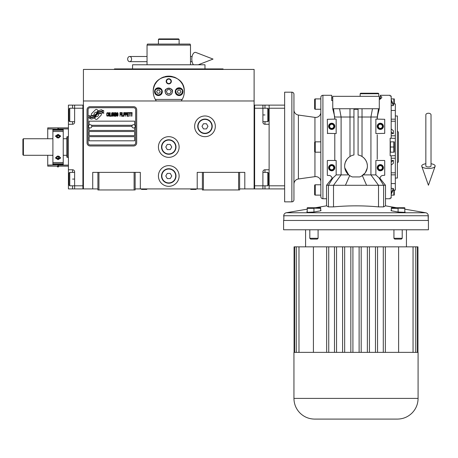<?xml version="1.0" encoding="UTF-8"?>
<svg xmlns="http://www.w3.org/2000/svg" width="458" height="458" viewBox="0 0 458 458"><rect width="100%" height="100%" fill="white"/><g stroke="black" fill="none" stroke-linecap="round" stroke-linejoin="round"><path stroke-width="0.69" d="M239.631 188.914L254.116 188.914L254.116 69.427L83.419 69.427L83.419 100.978L254.116 100.978M202.39 188.914L135.144 188.914M97.903 188.914L83.419 188.914L83.419 100.978M179.112 175.981A10.345 10.345 0 0 0 168.767 165.636A10.345 10.345 0 0 0 158.422 175.981A10.345 10.345 0 0 0 168.767 186.326A10.345 10.345 0 0 0 179.112 175.981M179.112 147.012A10.345 10.345 0 0 0 168.767 136.667A10.345 10.345 0 0 0 158.422 147.012A10.345 10.345 0 0 0 168.767 157.357A10.345 10.345 0 0 0 179.112 147.012M215.323 126.322A10.345 10.345 0 0 0 204.978 115.977A10.345 10.345 0 0 0 194.633 126.322A10.345 10.345 0 0 0 204.978 136.667A10.345 10.345 0 0 0 215.323 126.322M197.215 188.914L197.215 172.363L202.39 172.363L202.39 189.95L239.631 189.95L239.631 172.363L244.807 172.363L244.807 188.914M92.728 188.914L92.728 172.363L97.903 172.363L97.903 189.95L135.144 189.95L135.144 172.363L140.32 172.363L140.32 188.914M202.39 172.363L239.631 172.363M97.903 172.363L135.144 172.363M238.595 189.95L238.595 172.363M203.421 189.95L203.421 172.363M134.108 189.95L134.108 172.363M98.939 189.95L98.939 172.363M101.361 114.431A1.294 1.294 0 0 0 100.983 113.521L100.869 113.401A6 6 0 0 0 98.573 113.962A2.273 2.273 0 0 1 95.854 116.647A9.005 9.005 0 0 1 94.48 118.101L95.441 119.063A1.294 1.294 0 0 0 97.268 119.063L100.983 115.347A1.294 1.294 0 0 0 101.361 114.431M131.938 126.322A1.655 1.655 0 0 0 133.593 127.977A1.655 1.655 0 0 0 135.247 126.322A1.655 1.655 0 0 0 133.593 124.668A1.655 1.655 0 0 0 131.938 126.322L91.8 126.322A1.655 1.655 0 0 1 90.146 127.977A1.655 1.655 0 0 1 88.491 126.322A1.655 1.655 0 0 1 90.146 124.668A1.655 1.655 0 0 1 91.8 126.322M89.11 140.806L134.629 140.806L134.629 136.667L89.11 136.667L89.11 140.806M91.434 125.292L132.299 125.292M135.665 109.771A2.067 2.067 0 0 0 133.593 107.704L90.146 107.704A2.067 2.067 0 0 0 88.073 109.771L88.073 142.879A2.067 2.067 0 0 0 90.146 144.946L133.593 144.946A2.067 2.067 0 0 0 135.665 142.879L135.665 109.771M89.11 131.498L89.11 135.637L134.629 135.637L134.629 131.498L89.11 131.498M89.11 127.616L89.11 130.461L134.629 130.461L134.629 127.616M134.629 125.034L134.629 121.152L89.11 121.152L89.11 125.034M102.248 112.347L101.808 111.62A9.498 9.498 0 0 0 99.592 112.015A4.958 4.958 0 0 0 97.159 113.664A185.272 185.272 0 0 1 95.877 115.239A7.803 7.803 0 0 1 94.079 116.842A5.124 5.124 0 0 1 91.142 117.654A36.8 36.8 0 0 1 88.795 117.511L89.253 118.267L90.472 118.347L90.89 119.051A5.96 5.96 0 0 0 93.598 118.284A5.645 5.645 0 0 0 95.676 116.246A7.872 7.872 0 0 1 97.405 114.231A5.33 5.33 0 0 1 100.926 113.006A61.292 61.292 0 0 1 103.914 113.143L103.485 112.433L102.248 112.347M102.248 110.498L101.831 109.806A5.616 5.616 0 0 0 98.613 110.928A6.824 6.824 0 0 0 97.01 112.634A14.948 14.948 0 0 1 96.031 113.945A4.855 4.855 0 0 1 93.844 115.439A8.164 8.164 0 0 1 91.211 115.863A20.776 20.776 0 0 1 88.795 115.708L89.218 116.412L90.466 116.498L90.861 117.156A6.137 6.137 0 0 0 96.186 114.414A7.872 7.872 0 0 1 97.972 112.468A5.948 5.948 0 0 1 101.035 111.248A12.916 12.916 0 0 1 103.909 111.288L103.485 110.584L102.248 110.498M98.224 110.756L97.262 109.794A1.294 1.294 0 0 0 95.436 109.794L91.715 113.515A1.294 1.294 0 0 0 91.715 115.342L91.835 115.462A5.994 5.994 0 0 0 94.125 114.901A2.273 2.273 0 0 1 96.85 112.21A9.023 9.023 0 0 1 98.224 110.756M108.014 115.697L108.048 115.313L107.561 115.777L106.937 115.313L107.006 113.309L107.561 113.08L108.048 113.544L107.876 112.845L107.252 112.616L106.731 113.464L106.8 115.697L107.252 116.24L108.014 115.697M109.159 112.616L108.569 112.845L108.328 113.847L108.431 115.697L108.884 116.24L109.473 116.006L109.714 115.004L109.611 113.155L109.159 112.616M110.201 112.616L109.994 116.24L111.242 116.24L111.242 115.777L110.201 115.777L110.201 112.616M112.353 112.616L111.763 112.845L111.517 113.847L111.552 115.387L112.073 116.24L112.662 116.006L112.908 115.004L112.805 113.155L112.353 112.616M114.157 116.24L114.643 113.389L114.849 116.24L114.849 112.616L114.54 112.616L114.019 115.851L113.498 112.616L113.183 112.616L113.183 116.24L113.395 113.389L114.157 116.24M116.275 114.466L116.275 112.926L115.13 112.616L115.13 116.24L116.132 116.16L116.275 114.466M117.523 112.616L116.933 112.845L116.687 113.847L116.721 115.387L117.242 116.24L117.832 116.006L118.078 115.004L117.975 113.155L117.523 112.616M120.019 116.24L120.231 114.54L121.13 114.54L121.13 114.082L120.231 114.082L120.231 113.08L121.267 113.08L121.267 112.616L120.019 112.616L120.019 116.24M121.547 116.24L121.754 112.616L121.547 116.24M122.24 112.616L122.034 116.24L123.282 116.24L123.282 115.777L122.24 115.777L122.24 112.616M123.563 116.24L123.769 112.616L123.563 116.24M125.332 113.773L125.051 112.697L124.044 112.616L124.044 116.24L124.255 114.62L125.051 114.54L125.332 113.773M126.889 113.773L126.614 112.697L125.607 112.616L125.607 116.24L125.813 114.62L126.614 114.54L126.889 113.773M128.417 116.24L128.417 115.777L127.376 115.777L127.376 114.54L128.28 114.54L128.28 114.082L127.376 114.082L127.376 113.08L128.417 113.08L128.417 112.616L127.169 112.616L127.169 116.24L128.417 116.24M130.015 113L130.015 112.616L128.698 112.616L128.698 113L129.253 113L129.253 116.24L129.459 113L130.015 113M131.612 113L131.612 112.616L130.29 112.616L130.29 113L130.845 113L130.845 116.24L131.057 113L131.612 113M131.887 116.24L132.099 112.616L131.887 116.24M108.741 113.155L109.473 113.544L109.159 115.777L108.569 115.313L108.741 113.155M111.935 113.155L112.662 113.544L112.353 115.777L111.763 115.313L111.935 113.155M115.336 114.157L115.336 113.08L115.994 113.08L116.097 114.082L115.336 114.157M116.172 114.849L116.097 115.697L115.336 115.777L115.336 114.62L116.172 114.849M117.105 113.155L117.832 113.544L117.523 115.777L116.933 115.313L117.105 113.155M125.017 114.082L124.255 114.157L124.255 113L125.017 113.08L125.017 114.082M126.58 114.082L125.813 114.157L125.813 113L126.58 113.08L126.58 114.082M90.146 145.982A3.103 3.103 0 0 1 87.043 142.879L87.043 109.771A3.103 3.103 0 0 1 90.146 106.668L133.593 106.668A3.103 3.103 0 0 1 136.696 109.771L136.696 142.879A3.103 3.103 0 0 1 133.593 145.982L90.146 145.982M175.385 77.631L174.338 77.184A15.52 15.52 0 0 0 173.376 76.847A15.52 15.52 0 0 1 176.599 78.272M172.62 76.635A15.52 15.52 0 0 0 168.767 76.148A15.52 15.52 0 0 1 172.62 76.635M168.733 76.148A15.52 15.52 0 0 0 164.891 76.641A15.52 15.52 0 0 1 168.733 76.148M160.907 78.289A15.52 15.52 0 0 1 164.13 76.858A15.52 15.52 0 0 0 163.197 77.184M156.355 100.978C154.312 98.212 153.281 95.109 153.247 91.669C152.279 71.648 185.255 71.648 184.288 91.669C184.253 95.109 183.223 98.212 181.179 100.978M223.08 69.427L223.08 68.906L114.454 68.906L114.454 69.427M204.978 68.906L204.978 64.773L132.557 64.773L132.557 68.906M153.917 96.169A15.52 15.52 0 0 1 153.504 88.881M153.533 88.72A15.52 15.52 0 0 1 154.678 85.159M155.062 84.392A15.52 15.52 0 0 1 157.163 81.369M157.386 81.118A15.52 15.52 0 0 1 160.42 78.587M177.097 78.576A15.52 15.52 0 0 1 180.137 81.112M180.349 81.341A15.52 15.52 0 0 1 182.467 84.375M182.845 85.142A15.52 15.52 0 0 1 183.996 88.675M184.03 88.852A15.52 15.52 0 0 1 183.618 96.163M172.282 91.669A3.515 3.515 0 0 0 168.767 88.148A3.515 3.515 0 0 0 165.252 91.669A3.515 3.515 0 0 0 168.767 95.184A3.515 3.515 0 0 0 172.282 91.669M175.231 91.669A3.882 3.882 0 0 0 179.112 95.545A3.882 3.882 0 0 0 182.994 91.669A3.882 3.882 0 0 0 179.112 87.787A3.882 3.882 0 0 0 175.231 91.669M154.541 91.669A3.882 3.882 0 0 0 158.422 95.545A3.882 3.882 0 0 0 162.304 91.669A3.882 3.882 0 0 0 158.422 87.787A3.882 3.882 0 0 0 154.541 91.669M166.18 81.324A2.588 2.588 0 0 1 168.767 78.736A2.588 2.588 0 0 1 171.355 81.324A2.588 2.588 0 0 1 168.767 83.911A2.588 2.588 0 0 1 166.18 81.324M182.204 99.426L155.331 99.426M168.767 95.287C170.949 95.058 172.156 93.85 172.385 91.669C173.674 87.369 163.861 87.369 165.149 91.669C165.378 93.85 166.586 95.058 168.767 95.287M166.38 91.669L167.571 93.735L169.964 93.735L171.155 91.669L169.964 89.596L167.571 89.596L166.38 91.669M158.422 94.875C160.357 94.669 161.428 93.604 161.628 91.669C162.767 87.862 154.077 87.862 155.216 91.669C155.417 93.604 156.487 94.669 158.422 94.875M158.422 95.287A3.618 3.618 180 0 0 162.04 91.669A3.618 3.618 -0 0 0 158.422 88.045A3.618 3.618 -0 0 0 154.798 91.669A3.618 3.618 180 0 0 158.422 95.287M157.523 90.117L156.63 91.669L157.523 93.22L159.315 93.22L160.214 91.669L159.315 90.117L157.523 90.117M179.112 94.875C181.047 94.669 182.118 93.604 182.318 91.669C183.458 87.862 174.767 87.862 175.906 91.669C176.107 93.604 177.177 94.669 179.112 94.875M179.112 95.287A3.618 3.618 180 0 0 182.731 91.669A3.618 3.618 -0 0 0 179.112 88.045A3.618 3.618 -0 0 0 175.494 91.669A3.618 3.618 180 0 0 179.112 95.287M178.214 90.117L177.32 91.669L178.214 93.22L180.005 93.22L180.904 91.669L180.005 90.117L178.214 90.117M166.557 81.324A2.21 2.21 0 0 1 168.767 79.114A2.21 2.21 0 0 1 170.977 81.324A2.21 2.21 0 0 1 168.767 83.533A2.21 2.21 0 0 1 166.557 81.324M159.974 38.907L159.115 38.907M179.112 39.422L178.597 38.907L158.937 38.907L158.422 39.422L179.112 39.422L179.112 44.083L187.906 44.083L182.731 44.083M166.18 44.083L147.745 44.083M190.494 45.113L190.116 44.083L147.419 44.083L147.041 45.113L190.494 45.113L190.494 64.773M147.041 64.773L147.041 45.113M190.116 44.083L187.906 44.083M177.046 39.422L160.489 39.422M149.629 44.083L154.798 44.083M171.355 44.083L179.112 44.083M158.422 44.083L158.422 39.422M190.482 188.914L190.78 189.429L196.03 189.429L196.327 188.914M141.207 188.914L141.505 189.429L146.755 189.429L147.052 188.914M262.909 105.117L269.115 105.117L269.115 188.914L254.631 188.914L254.631 105.117L262.909 105.117L262.909 108.22L254.631 108.22L254.631 185.811L262.909 185.811L262.909 171.842A2.067 2.067 0 0 1 264.976 169.775L269.115 169.775L269.115 124.255L264.976 124.255A2.067 2.067 0 0 1 262.909 122.189L262.909 108.22L267.77 108.22L267.77 121.668L262.909 121.668M269.115 179.084L268.6 179.084L268.6 184.98L268.6 173.187L267.77 172.363L267.77 185.811L262.909 185.811L262.909 188.914M254.631 188.914L254.116 188.914L254.116 105.117L254.631 105.117M267.77 108.22L268.6 109.05L268.6 120.843L268.6 114.947L269.115 114.947M68.419 124.255L68.419 114.947L68.935 114.947L68.935 109.05L68.935 120.843L69.765 121.668L69.765 108.22L74.625 108.22L74.625 122.189A2.067 2.067 0 0 1 72.559 124.255L68.419 124.255L68.419 169.775L72.559 169.775A2.067 2.067 0 0 1 74.625 171.842L74.625 188.914L82.904 188.914L82.904 105.117L74.625 105.117L74.625 108.22L82.904 108.22L82.904 185.811L69.765 185.811L69.765 172.363L74.625 172.363M68.419 114.947L68.419 105.117L74.625 105.117M74.625 188.914L72.559 188.914L72.559 185.811M68.419 169.775L68.419 188.914L72.559 188.914M82.904 188.914L83.419 188.914L83.419 105.117L82.904 105.117M69.765 185.811L68.935 184.98L68.935 173.187L68.935 179.084L68.419 179.084M67.383 136.667L66.868 136.856L66.868 157.174L67.383 157.357L67.383 136.667L68.419 136.667M66.868 138.74L63.244 138.74M66.868 155.291L63.244 155.291M269.115 185.811L284.636 185.811L284.636 108.22L269.115 108.22M269.115 105.117L284.636 105.117L284.636 188.914L269.115 188.914M212.214 126.322A7.242 7.242 0 0 1 204.978 133.564A7.242 7.242 0 0 1 197.736 126.322A7.242 7.242 0 0 1 204.978 119.08A7.242 7.242 0 0 1 212.214 126.322M211.905 126.322A6.933 6.933 0 0 1 204.978 133.255A6.933 6.933 0 0 1 198.045 126.322A6.933 6.933 0 0 1 204.978 119.395A6.933 6.933 0 0 1 211.905 126.322M207.961 126.322L206.466 123.74L203.484 123.74L201.989 126.322L203.484 128.91L206.466 128.91L207.961 126.322M176.009 147.012A7.242 7.242 0 0 1 168.767 154.254A7.242 7.242 0 0 1 161.525 147.012A7.242 7.242 0 0 1 168.767 139.77A7.242 7.242 0 0 1 176.009 147.012M175.7 147.012A6.933 6.933 0 0 1 168.767 153.945A6.933 6.933 0 0 1 161.834 147.012A6.933 6.933 0 0 1 168.767 140.085A6.933 6.933 0 0 1 175.7 147.012M171.756 147.012L170.261 144.43L167.273 144.43L165.779 147.012L167.273 149.6L170.261 149.6L171.756 147.012M176.009 175.981A7.242 7.242 0 0 1 168.767 183.223A7.242 7.242 0 0 1 161.525 175.981A7.242 7.242 0 0 1 168.767 168.739A7.242 7.242 0 0 1 176.009 175.981M175.7 175.981A6.933 6.933 0 0 1 168.767 182.914A6.933 6.933 0 0 1 161.834 175.981A6.933 6.933 0 0 1 168.767 169.048A6.933 6.933 0 0 1 175.7 175.981M171.756 175.981L170.261 173.393L167.273 173.393L165.779 175.981L167.273 178.568L170.261 178.568L171.756 175.981M428.43 113.241A2.588 1.609 0 0 1 431.018 114.849L431.018 166.014A2.588 0.95 0 0 1 428.43 166.964A2.588 0.95 0 0 1 425.843 166.014L425.843 114.849A2.588 1.609 0 0 1 428.43 113.241M425.843 163.735A6.727 2.467 0 0 0 421.761 166.328A6.727 2.467 0 0 0 428.43 168.487A6.727 2.467 0 0 0 435.1 166.328A6.727 2.467 0 0 0 431.018 163.735M127.673 59.082A2.588 1.958 -90 0 0 129.631 61.664A2.588 1.958 -90 0 0 131.583 59.082A2.588 1.958 -90 0 0 129.631 56.494A2.588 1.958 -90 0 0 127.673 59.082M193.442 64.773A6.727 3.446 -90 0 1 191.828 59.082A6.727 3.446 -90 0 1 195.944 52.481L213.044 59.082L198.297 64.773M52.899 155.291L23.415 155.291L22.9 154.775L22.9 139.255L23.415 138.74L52.899 138.74M23.415 155.291L23.415 138.74M314.949 152.108L314.949 176.651L298.398 178.975L298.398 115.05L314.949 117.374A5.175 5.175 0 0 0 320.84 112.256L320.84 141.843L315.253 141.843A0.618 0.618 0 0 0 314.635 142.461L314.635 151.564A0.618 0.618 0 0 0 315.253 152.188L315.253 141.843M320.84 141.843L320.84 181.774A5.175 5.175 0 0 0 314.949 176.651M315.253 195.119L320.84 195.119L320.84 184.774L315.253 184.774A0.618 0.618 0 0 0 314.635 185.393L314.635 194.501A0.618 0.618 0 0 0 315.253 195.119L315.253 184.774M326.531 198.738L322.913 198.738A2.067 2.067 0 0 1 320.84 196.671L320.84 97.359A2.067 2.067 0 0 1 322.913 95.287L331.707 95.287L331.707 100.565L331.707 97.875L332.737 97.875M329.875 175.58L329.376 175.466A3.103 3.103 0 0 1 332.016 178.534L332.01 178.362M327.516 175.466L329.376 175.466M327.31 160.672L327.31 175.259M334.792 160.466L334.792 133.564M327.31 133.358L336.161 133.564L336.161 119.08L327.31 119.292L327.516 133.564M334.34 115.193L334.792 117.013L353.948 117.013L353.948 109.302L358.082 109.302L358.082 154.964A11.381 11.381 0 0 1 367.396 166.151L367.247 167.994M332.737 100.565L331.707 100.565M315.47 207.743L307.501 207.743L320.405 207.743L307.501 207.743L315.47 207.743L326.531 205.837L326.531 185.29L328.426 185.29L328.426 206.89L327.001 206.117M334.535 115.977L332.743 108.735L379.287 108.735L379.293 96.323L332.737 96.323L332.771 108.729M362.038 108.735L362.026 117.013L358.082 117.013L358.082 108.723M349.992 108.735L350.004 156.487M353.948 109.302L353.948 154.964A11.381 11.381 0 0 0 352.385 176.937L359.645 176.937A11.381 11.381 0 0 0 367.396 166.151L367.385 165.624M367.236 168.063L365.278 172.763M365.1 173.004L361.454 176.147M362.278 156.653L364.007 158.056M364.179 158.222L365.73 160.226M365.805 160.357L366.841 162.653M366.95 163.008L367.356 165.246M372.474 108.735L370.928 117.013L362.026 117.013L362.026 156.487M339.555 108.735L341.101 117.013L341.101 174.899L333.51 185.29L385.338 185.29M348.904 157.271L347.948 158.13M347.903 158.17L347.158 159.012M347.021 159.178L345.212 162.584M345.177 162.687L344.679 165.161M344.754 167.783L348.733 174.899L336.161 174.899L332.897 177.99L328.426 185.29L333.51 185.29L333.51 206.89C348.515 205.505 363.515 205.505 378.52 206.89L383.604 206.89L383.604 185.29L379.132 177.99L375.869 174.899L370.928 174.899L378.52 185.29L378.52 206.89M350.645 176.187L348.733 174.899M349.689 175.614L345.435 185.29M362.341 175.614L366.595 185.29M378.497 108.735L377.237 117.013L370.928 117.013L370.928 174.899L363.297 174.899M333.533 108.735L334.792 119.08M377.237 117.013L377.237 119.08L377.558 115.731M379.293 99.758L381.148 98.39L381.88 97.067L380.329 95.825L380.329 95.287L390.153 95.287L390.153 96.043L390.153 95.287M384.72 119.292L375.869 119.08L375.869 133.564L384.72 133.358L384.72 119.292M377.237 134.784L377.237 159.247M384.514 160.466L375.869 160.466L375.869 174.899M380.02 178.357L380.111 179.301A3.103 3.103 0 0 1 382.653 175.466L384.72 175.259L384.72 160.672M390.153 198.738L390.153 197.988L390.153 198.738L385.499 198.738M390.153 197.988L391.189 197.988L391.189 155.806L390.153 155.806L390.153 138.219L395.328 138.356L395.328 183.578L391.189 183.578M390.153 96.043L391.189 96.043L391.189 138.219M379.293 98.39L381.148 98.39M331.707 97.875L331.707 95.287M332.897 177.99L331.918 179.301A3.103 3.103 0 0 0 332.016 178.534M327.516 160.466L336.161 160.466L336.161 174.899M380.329 97.875L380.329 95.825L380.329 97.875L379.293 97.875M380.111 179.301L379.132 177.99M396.559 207.743L404.529 207.743L391.624 207.743L404.529 207.743L396.559 207.743L385.499 205.837L383.604 206.89M395.328 155.674L391.189 155.806M328.426 206.89L333.51 206.89M404.803 211.39L405.061 212.346L398.076 212.025L391.092 210.732L391.355 209.678M320.674 209.678L320.938 210.732L313.953 212.025L306.969 212.346L307.226 211.39M404.803 209.157L425.734 212.758L286.302 212.758A3.103 3.103 0 0 0 283.725 215.735L283.708 216.325M307.226 209.157L286.302 212.758M405.061 212.346L405.061 211.888M393.107 190.059L395.328 190.127L395.328 183.578M391.189 188.404L393.388 188.404L391.189 193.282M391.189 194.318L393.388 189.44L393.388 188.404M391.189 160.392L393.388 160.392L391.189 162.121M391.189 165.046L393.388 163.317L393.388 160.392M390.153 141.843L393.84 141.865M390.153 152.188L390.462 152.188L390.462 141.843M393.107 103.966L395.328 103.903L395.328 138.356M391.189 131.91L393.388 133.639L393.388 130.713L391.189 128.984M393.388 133.639L391.189 133.639M391.189 100.749L393.388 105.626L393.388 104.59L391.189 99.712M393.388 105.626L391.189 105.626M391.092 210.732L391.092 210.188M306.969 211.888L306.969 211.441M320.938 210.732L320.938 210.193M283.725 215.735L428.31 215.735A3.103 3.103 0 0 0 425.734 212.758M320.84 98.911L315.253 98.911A0.618 0.618 0 0 0 314.635 99.529L314.635 108.632A0.618 0.618 0 0 0 315.253 109.256L315.253 98.911M320.84 109.256L315.253 109.256M320.84 152.188L315.253 152.188M428.31 215.735L428.247 220.464L283.783 220.464L283.891 216.325L283.783 220.464M377.741 167.702A2.588 2.588 0 0 1 380.329 165.12A2.588 2.588 0 0 1 382.911 167.702A2.588 2.588 0 0 1 380.329 170.29A2.588 2.588 0 0 1 377.741 167.702M377.741 126.322A2.588 2.588 0 0 1 380.329 123.74A2.588 2.588 0 0 1 382.911 126.322A2.588 2.588 0 0 1 380.329 128.91A2.588 2.588 0 0 1 377.741 126.322M428.247 220.464L428.138 216.325M329.119 167.702A2.588 2.588 0 0 1 331.707 165.12A2.588 2.588 0 0 1 334.288 167.702A2.588 2.588 0 0 1 331.707 170.29A2.588 2.588 0 0 1 329.119 167.702M329.119 126.322A2.588 2.588 0 0 1 331.707 123.74A2.588 2.588 0 0 1 334.288 126.322A2.588 2.588 0 0 1 331.707 128.91A2.588 2.588 0 0 1 329.119 126.322M394.155 190.906L394.241 191.65M394.201 193.849L393.828 195.119L394.264 195.119L393.828 195.119L393.828 189.95M391.189 195.119L393.828 195.119M395.328 115.977L397.395 115.977L397.395 178.048L395.328 178.048M393.977 142.146L394.241 143.537M394.264 144.43L394.241 145.318M394.201 145.747L393.828 147.012L393.828 141.843M394.155 147.974L394.241 148.718M394.201 150.917L393.828 152.188L394.264 152.188L393.828 152.188L393.828 147.012L390.462 147.012M390.462 152.188L393.828 152.188M394.264 98.911L393.828 98.911L394.264 98.911A1.551 1.551 0 0 1 394.292 99.117L394.292 103.903L394.292 99.117M391.189 98.911L393.84 98.928M393.977 99.214L394.241 100.605M394.264 101.493L394.241 102.386M394.201 102.81L393.92 103.903M393.828 104.081L393.828 98.911M378.772 93.735L378.256 93.22L360.669 93.22L360.154 93.735L378.772 93.735L378.772 96.323M360.154 93.735L360.154 96.323M314.635 104.081L314.635 107.063M314.635 101.103L314.635 101.493M314.635 189.933L314.635 192.927M314.635 149.6L314.635 149.995M314.635 147.012L314.635 144.035M298.398 115.05A5.175 5.175 0 0 1 293.944 109.931M293.944 184.099A5.175 5.175 0 0 1 298.398 178.975M394.292 194.913L394.292 190.127L394.292 194.913A1.551 1.551 0 0 1 394.264 195.119M394.292 142.049L394.292 151.976L394.292 142.049A1.551 1.551 0 0 0 394.264 141.843M293.944 193.31L293.944 186.583M284.636 105.117L284.636 92.184L291.872 92.184A2.067 2.067 0 0 1 293.944 94.256L293.944 199.774A2.067 2.067 0 0 1 291.872 201.846L284.636 201.846L284.636 188.914M391.355 210.777L391.355 207.777L391.355 208.344L398.082 208.344L398.076 212.025M392.157 208.018L392.603 207.915M393.004 207.858L393.565 207.806M396.428 207.858L396.828 207.915M397.653 208.144L404.803 208.344L404.803 207.777L404.803 208.344L404.803 207.777L404.803 208.344L404.38 208.144M398.884 208.018L399.324 207.915L398.884 208.018M399.725 207.858L400.286 207.806L399.725 207.858M403.149 207.858L403.55 207.915L403.149 207.858M404.803 212.329L404.803 208.344L404.408 208.155M307.226 212.329L307.226 207.777L307.226 208.344L307.226 207.777L307.226 208.344L313.953 208.344L313.953 212.025M308.034 208.018L308.48 207.915L308.034 208.018M308.881 207.858L309.442 207.806L308.881 207.858M312.304 207.858L312.705 207.915L312.304 207.858M313.53 208.144L320.674 208.344L320.674 207.777L320.674 208.344L320.285 208.155M314.76 208.018L315.201 207.915M315.602 207.858L316.163 207.806M319.026 207.858L319.426 207.915M320.674 210.777L320.674 208.344M318.092 238.292L309.814 238.292L310.61 239.087L317.297 239.087L318.092 238.292L318.092 229.779M309.814 238.292L309.814 229.779M402.216 238.292L393.937 238.292L394.733 239.087L401.42 239.087L402.216 238.292L402.216 229.779M393.937 238.292L393.937 229.779M397.395 131.498A1.036 1.036 0 0 1 398.431 132.534L398.431 161.497A1.036 1.036 0 0 1 397.395 162.533M398.431 136.152L398.431 157.878M352.912 352.368L352.912 246.845L359.118 246.845L359.118 352.368M283.599 220.464L428.43 220.464L428.43 229.779L283.599 229.779L283.599 220.464M417.948 352.368L417.948 246.845L417.398 246.845L417.398 352.368L418.085 352.368L418.085 398.403L293.944 398.403C294.03 404.082 296.045 408.96 300.001 413.03C304.078 416.992 308.955 419.007 314.635 419.093L397.395 419.093C403.074 419.007 407.952 416.992 412.028 413.03C415.984 408.96 418.005 404.082 418.085 398.403M417.398 352.368L293.944 352.368L293.944 398.403M417.398 246.845L415.755 246.845L415.755 352.368M415.755 246.845L413.047 246.845L413.047 352.368M413.047 246.845L398.615 246.845L398.615 352.368M385.361 352.368L385.361 246.845L398.615 246.845M385.361 246.845L383.289 246.845L383.289 352.368M377.547 352.368L377.547 246.845L383.289 246.845M377.547 246.845L375.474 246.845L375.474 352.368M369.44 352.368L369.44 246.845L375.474 246.845M369.44 246.845L367.368 246.845L367.368 352.368M361.19 352.368L361.19 246.845L367.368 246.845M361.19 246.845L359.118 246.845M352.912 246.845L350.845 246.845L350.845 352.368M344.662 352.368L344.662 246.845L350.845 246.845M344.662 246.845L342.59 246.845L342.59 352.368M336.556 352.368L336.556 246.845L342.59 246.845M336.556 246.845L334.483 246.845L334.483 352.368M328.741 352.368L328.741 246.845L334.483 246.845M328.741 246.845L326.668 246.845L326.668 352.368M326.668 246.845L313.415 246.845L313.415 352.368M313.415 246.845L298.982 246.845L298.982 352.368M298.982 246.845L296.274 246.845L296.274 352.368M296.274 246.845L294.637 246.845L294.637 352.368M294.637 246.845L294.082 246.845L294.082 352.368M58.074 156.006L55.487 157.987L58.074 159.665L60.662 157.987L58.074 156.006M58.074 134.366L55.487 136.043L58.074 138.024L60.662 136.043L58.074 134.366M52.899 162.533L52.899 131.498L63.244 131.498L63.244 163.775L52.899 163.775L52.899 162.533L63.244 162.533M52.899 164.554L63.244 164.554L63.244 164.857L52.899 164.857L52.899 163.775M52.899 131.498L52.899 129.173L63.244 129.173L63.244 131.498M63.244 164.554L63.244 163.775M55.538 157.621A2.588 1.826 180 0 0 56.048 158.394A2.588 1.826 180 0 0 58.074 159.086A2.588 1.826 180 0 0 60.611 157.621M57.782 156.018L56.408 156.791L56.672 158.044L58.338 158.508L59.74 157.718L59.477 156.47L57.845 156.012M58.338 158.508L58.338 157.048L59.403 156.447M56.746 156.602L58.338 157.048M56.672 158.044L56.672 156.642M60.611 136.41A2.588 1.826 0 0 0 59.643 135.322A2.588 1.826 0 0 0 58.074 134.944A2.588 1.826 0 0 0 56.019 135.665A2.588 1.826 0 0 0 55.538 136.41M59.162 135.768L57.382 135.602L56.294 136.61L56.987 137.778L58.761 137.944L59.849 136.936L59.162 135.768L59.162 137.228L57.382 137.068L56.855 137.555M57.382 135.602L57.382 137.068M52.596 138.74L52.899 138.219M52.899 155.806L52.596 155.291M57.868 129.173L47.729 128.91L47.729 138.74M47.729 128.91L47.729 127.874L57.868 127.874L57.868 128.91M57.868 165.12L57.868 166.151L47.729 166.151L47.729 165.12L57.868 164.857M47.729 155.291L47.729 165.12M68.419 166.151L58.28 166.151L58.28 164.857M58.28 129.173L58.28 127.874L68.419 127.874M264.976 169.775L264.976 172.363M264.976 185.811L264.976 188.914M264.976 105.117L264.976 108.22M264.976 121.668L264.976 124.255M262.909 114.947L264.976 114.947M72.559 108.22L72.559 105.117M74.625 179.084L72.559 179.084M72.559 172.363L72.559 169.775M72.559 124.255L72.559 121.668M322.913 198.738L322.913 95.287M377.22 167.702A3.103 3.103 0 0 1 380.329 164.599A3.103 3.103 0 0 1 383.432 167.702A3.103 3.103 0 0 1 380.329 170.811A3.103 3.103 0 0 1 377.22 167.702M377.22 126.322A3.103 3.103 0 0 1 380.329 123.219A3.103 3.103 0 0 1 383.432 126.322A3.103 3.103 0 0 1 380.329 129.425A3.103 3.103 0 0 1 377.22 126.322M328.598 167.702A3.103 3.103 0 0 1 331.707 164.599A3.103 3.103 0 0 1 334.809 167.702A3.103 3.103 0 0 1 331.707 170.811A3.103 3.103 0 0 1 328.598 167.702M328.598 126.322A3.103 3.103 0 0 1 331.707 123.219A3.103 3.103 0 0 1 334.809 126.322A3.103 3.103 0 0 1 331.707 129.425A3.103 3.103 0 0 1 328.598 126.322M391.189 174.853L395.328 174.853M391.189 172.815L395.328 172.815M391.189 158.233L395.328 158.233M391.189 135.797L395.328 135.797M391.189 121.215L395.328 121.215M391.189 119.172L395.328 119.172M314.949 117.374L314.949 141.923M382.396 167.702A2.067 2.067 0 0 0 380.329 165.636A2.067 2.067 0 0 0 378.256 167.702A2.067 2.067 0 0 0 380.329 169.775A2.067 2.067 0 0 0 382.396 167.702M382.396 126.322A2.067 2.067 0 0 0 380.329 124.255A2.067 2.067 0 0 0 378.256 126.322A2.067 2.067 0 0 0 380.329 128.395A2.067 2.067 0 0 0 382.396 126.322M333.773 167.702A2.067 2.067 0 0 0 331.707 165.636A2.067 2.067 0 0 0 329.634 167.702A2.067 2.067 0 0 0 331.707 169.775A2.067 2.067 0 0 0 333.773 167.702M333.773 126.322A2.067 2.067 0 0 0 331.707 124.255A2.067 2.067 0 0 0 329.634 126.322A2.067 2.067 0 0 0 331.707 128.395A2.067 2.067 0 0 0 333.773 126.322M291.872 92.184L291.872 201.846M52.899 129.471L63.244 129.471M63.244 130.255L52.899 130.255M58.28 165.12L68.419 165.12M68.419 128.91L58.28 128.91M262.909 172.363L267.77 172.363M268.6 184.98L267.77 185.811M268.6 120.843L267.77 121.668M68.935 173.187L69.765 172.363M74.625 121.668L69.765 121.668M68.935 109.05L69.765 108.22M67.383 157.357L68.419 157.357M435.1 166.328L428.43 185.255L421.761 166.328M129.631 61.664L147.041 61.664M190.494 61.664L192.097 61.664M129.631 56.494L147.041 56.494M190.494 56.494L192.097 56.494M379.287 108.735L377.495 115.977M326.531 185.295L332.336 177.99M385.499 205.837L385.499 185.295L379.693 177.99M395.328 190.127L393.079 190.127M395.328 110.447L391.189 110.447M395.328 103.903L393.079 103.903M305.583 229.779L305.583 246.845M406.446 229.779L406.446 246.845M59.002 166.151L57.971 167.101L56.941 166.151"/></g></svg>
